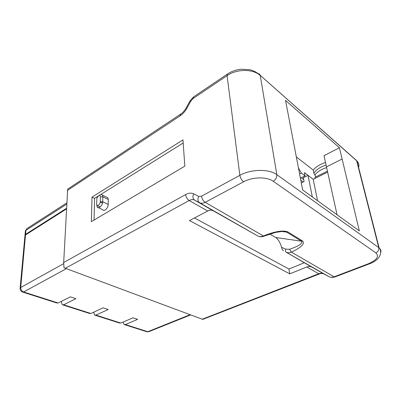 <?xml version="1.0" encoding="UTF-8"?>
<svg xmlns="http://www.w3.org/2000/svg" width="401" height="401" viewBox="0 0 401 401"><rect width="100%" height="100%" fill="white"/><g stroke="black" fill="none" stroke-linecap="round" stroke-linejoin="round"><path stroke-width="0.6" d="M312.329 196.936L308.018 175.357L313.196 179.297L327.637 172.134M302.65 189.944L285.527 100.38L339.421 147.758L359.341 230.896L302.65 189.944M184.836 166.139L182.966 139.919L92.024 197.117L91.378 221.653L184.836 166.139M67.694 189.142L63.679 262.515L64 267.768L202.741 319.386M301.311 182.936L304.078 181.558L303.331 177.713L308.018 175.357L304.429 172.62L305.066 175.849L301.351 173.042L299.592 173.939M22.972 292.179L56.747 302.971L58.095 302.996L23.654 291.973L22.341 291.978C20.927 291.281 20.175 290.159 20.095 288.61L20.727 287.497C20.737 289.642 21.714 291.136 23.654 291.973L66.295 268.7M62.937 304.95L89.498 313.432L90.872 313.487L63.629 304.77L62.275 304.735L61.574 302.585L61.644 301.221M63.629 304.77L75.909 298.71L70.365 296.855L58.095 302.996M124.711 324.685L146.37 331.607L147.768 331.702L125.408 324.544L137.648 319.351L133.047 317.808L120.791 323.066L95.914 315.101L94.536 315.046L93.774 312.148M95.914 315.101L108.2 309.502L103.157 307.818L90.872 313.487M66.456 208.951L25.509 234.966L24.892 236.204L20.15 288.008M269.748 234.024L275.693 237.522L301.447 241.186C303.682 243.963 295.311 247.247 289.537 249.292L291.407 252.149C289.472 252.936 287.667 252.926 285.998 252.129L311.913 267.131C310.324 266.324 308.605 266.274 306.76 266.991L289.728 273.853L189.462 220.56L207.748 211.021C209.738 210.019 211.527 209.908 213.126 210.7L257.888 236.059C259.542 236.841 261.387 236.816 263.422 235.978C270.239 233.222 281.091 229.432 287.858 231.918L302.635 241.006C305.913 244.675 297.362 249.267 291.407 252.149L334.093 276.82L368.298 263.803L369.045 263.978L334.885 276.961C332.79 277.502 331.266 277.567 330.324 277.156M194.45 217.959L288.936 269.031L289.728 273.853M289.537 249.292L285.793 249.161L281.532 247.302C281.973 249.031 282.595 250.179 283.407 250.745M275.693 237.522C278.269 239.332 280.214 242.59 281.532 247.302M288.936 269.031L304.364 262.725M264.169 236.124L275.462 232.42L282.605 231.397L286.66 232.119L301.447 241.186L302.635 241.006M264.179 236.119L263.422 235.978L205.182 202.32C203.076 203.402 201.212 203.538 199.588 202.736L194.58 200.104C192.996 199.327 191.197 199.467 189.192 200.53L65.283 268.324M202.746 319.386L319.557 273.888C319.567 273.627 320.655 273.507 322.81 273.517M125.408 324.544L124.019 324.464L123.167 322.048M95.217 315.261L119.403 322.99L120.791 323.066M339.421 147.758L324.008 155.708L337.071 214.811M313.196 179.297L317.577 200.726M94.055 220.064L94.571 198.365L97.829 196.325M100.691 194.54L183.187 142.992M94.571 198.365L92.024 197.117M99.984 194.851L100.095 194.786C101.087 194.274 101.849 194.38 102.385 195.092L102.791 196.761L102.711 201.738C102.796 205.247 98.611 209.342 97.258 207.106L102.786 209.758C104.155 211.984 108.33 207.934 108.225 204.445L108.275 199.492L107.859 197.833L106.596 197.202M102.601 201.738L102.405 203.507M97.258 207.106L96.821 205.347L100.175 206.961M96.626 204.029C96.466 207.066 100.305 204.726 100.275 201.788L100.36 196.806C100.29 195.543 99.734 195.132 98.701 195.583L96.882 198.124L96.626 204.029M326.62 167.528L321.963 169.407C318.795 171.021 316.424 172.886 314.855 175.001L313.943 173.508L313.236 170.094L296.329 156.876M315.978 176.821L314.855 175.001M313.878 173.192C315.387 170.811 317.903 168.711 321.427 166.901L326.063 165.017M300.795 180.234L303.186 182.004M300.404 178.199L305.066 175.849M66.491 208.309L25.564 234.344L24.937 235.557M298.459 168.024L301.351 173.042M315.066 178.37L314.86 177.377L327.416 171.132M325.502 162.48C319.983 164.295 315.893 166.831 313.236 170.094M301.206 177.793L303.707 179.658M63.679 262.515L185.613 194.575C188.61 192.951 191.307 192.711 193.693 193.848L198.721 196.425L201.518 196.184L239.853 175.327C250.906 169.042 269.101 168.751 276.825 174.671L260.254 75.508C253.086 68.756 236.811 68.792 227.076 75.649L193.107 98.511L190.791 101.122L186.981 108.105C185.137 111.403 182.846 113.979 180.109 115.839L67.418 190.45M368.298 263.803C376.93 260.084 379.436 256.424 375.832 252.83L273.181 181.232C266.951 176.595 252.5 176.846 243.638 181.783C241.653 180.234 240.389 178.079 239.853 175.327L227.076 75.649L227.497 74L193.633 96.847L193.107 98.511M63.659 263.647L20.727 287.497L25.509 234.966M202.169 319.241L318.72 273.753C320.544 273.071 322.249 273.131 323.833 273.933L328.83 276.61C330.439 277.437 332.193 277.507 334.093 276.82L334.885 276.961M306.76 266.991L318.72 273.753L319.577 273.878M328.83 276.61L285.998 252.129C285.236 251.532 285.171 250.545 285.793 249.161M281.567 231.452L286.66 232.119L287.858 231.918M311.913 267.131L323.833 273.933M207.748 211.021L189.192 200.53C187.182 199.157 185.989 197.167 185.613 194.575M193.693 193.848C192.435 196.62 192.731 198.706 194.58 200.104L213.126 210.7M257.978 236.104L199.588 202.736C197.738 201.327 197.452 199.227 198.721 196.425M243.638 181.783L205.182 202.32C203.162 200.906 201.944 198.861 201.518 196.184M375.832 252.83C378.123 251.693 379.105 249.958 378.77 247.628L379.125 247.898C380.775 249.277 381.306 250.896 380.709 252.75M358.604 167.392C359.296 164.991 358.76 162.881 356.99 161.062L260.214 75.328C256.876 72.355 253.357 70.476 249.668 69.694L241.232 69.213C236.079 69.749 231.497 71.348 227.487 74M273.181 181.232C275.778 179.603 276.991 177.417 276.825 174.671L378.77 247.628L356.599 160.575L260.214 75.328C259.903 74.195 259.126 73.679 257.893 73.769M190.014 314.72L147.768 331.702L148.821 331.687L190.57 314.925M326.474 166.876L342.118 159.017M100.26 202.024L102.415 203.076M100.36 196.806L102.791 196.761L108.275 199.492M100.275 201.788L102.711 201.738L108.225 204.445M186.981 108.105L186.054 108.14C184.595 110.656 182.811 112.646 180.701 114.11L180.109 115.839M66.772 202.916L26.912 228.59L25.93 230.334L66.706 204.144M25.564 234.344L25.93 230.334L25.313 231.583L25.007 234.911M354.639 158.966L356.99 161.062L379.125 247.898C381.296 249.638 383.326 258.835 369.045 263.978M186.154 107.959L189.843 101.197L190.791 101.122M259.472 236.595C261.663 237.227 264.439 236.079 264.159 236.129M146.987 331.822L148.821 331.687M102.385 195.092L107.859 197.833M98.701 195.583L100.095 194.786M180.701 114.11L67.684 189.127M193.633 96.847L189.949 101.002M26.912 228.59L25.353 230.946"/></g></svg>
